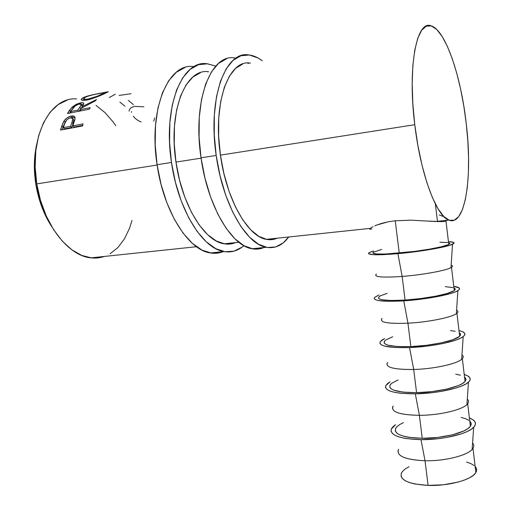 <?xml version="1.0" encoding="UTF-8"?>
<svg xmlns="http://www.w3.org/2000/svg" width="511" height="511" viewBox="0 0 511 511"><rect width="100%" height="100%" fill="white"/><g stroke="black" fill="none" stroke-linecap="round" stroke-linejoin="round"><path stroke-width="0.77" d="M193.56 66.602C168.228 62.585 148.273 109.501 157.075 164.714L171.472 162.46C162.696 106.748 182.197 59.563 207.076 63.76L215.776 66.104L207.555 63.805L198.562 64.686L190.149 69.362L182.708 77.832L176.627 89.885L172.252 105.1L169.85 122.832L169.575 142.269L171.472 162.46L157.075 164.714L161.074 184.471L166.963 203.001L174.411 219.43L183.034 233.061L192.385 243.389L202.03 250.109L211.548 253.124L220.58 252.511L223.135 251.648C219.098 253.277 214.837 253.705 210.34 252.945L223.99 251.565C202.79 248.844 178.096 210.008 171.472 162.46L175.445 182.395L181.277 201.091L188.636 217.68L197.137 231.451L206.342 241.882L215.821 248.685L225.172 251.751L234.032 251.157L242.093 247.107L243.881 245.657C238.005 250.818 231.374 252.792 223.99 251.565M207.971 71.891L207.651 71.687L207.971 71.891M200.478 72.696L192.819 77.091L186.074 84.928L180.575 95.991L176.634 109.897L174.475 126.057L174.245 143.738L175.969 162.089L179.565 180.217L184.841 197.252L191.51 212.397L199.226 225.019L207.607 234.645L216.255 240.975L224.814 243.913L232.946 243.492L235.622 242.591C232 244.092 228.181 244.501 224.15 243.804C204.617 241.345 182.005 205.601 175.969 162.089C167.972 111.181 185.749 67.854 208.654 71.751M184.886 67.573L176.308 72.262L168.707 80.706L162.492 92.695L158.001 107.815L155.51 125.419L155.191 144.702L157.075 164.714C163.699 211.848 188.744 250.294 210.34 252.945M234.747 57.928C210.851 53.361 192.302 101.089 201.027 157.829L216.191 155.446C207.498 98.189 225.543 50.18 248.921 54.945C253.379 55.482 257.819 57.411 262.239 60.726L258.017 57.986L249.374 55.003L240.936 55.744L233.061 60.375L226.13 68.915L220.496 81.153L216.492 96.668L214.358 114.809L214.25 134.725L216.191 155.446L201.027 157.829L204.949 178.128L210.647 197.182L217.807 214.096L226.047 228.142L234.945 238.803L244.079 245.765L253.073 248.934L261.562 248.378L263.957 247.522C260.176 249.151 256.171 249.553 251.936 248.742L266.244 247.292C246.347 244.341 222.796 204.298 216.191 155.446L220.088 175.937L225.721 195.17L232.773 212.257L240.873 226.45L249.604 237.225L258.56 244.271L267.355 247.496L275.659 246.96L283.177 242.897L288.715 236.989C282.487 245.421 274.995 248.851 266.244 247.292M248.352 63.588L247.592 63.045L248.359 63.581M242.795 63.964L235.635 68.333L229.35 76.235L224.265 87.477L220.656 101.657L218.746 118.182L218.663 136.296L220.426 155.127L223.952 173.753L229.049 191.274L235.437 206.872L242.789 219.883L250.735 229.822L258.911 236.389L266.959 239.467L274.579 239.116L277.077 238.215C273.698 239.723 270.121 240.1 266.333 239.352C248.001 236.676 226.443 199.814 220.426 155.127C212.499 102.813 228.934 58.739 250.467 63.153M226.584 58.771L218.523 63.421L211.413 71.936L205.626 84.117L201.494 99.53L199.264 117.53L199.098 137.287L201.027 157.829C207.638 206.233 231.585 245.868 251.936 248.742M398.107 450.3C397.207 456.4 406.175 459.881 425.024 460.75L421.007 439.652L438.144 438.706L446.601 437.486L461.471 433.813L467.252 431.527L471.602 429.074L474.374 426.557L475.479 424.085L474.923 421.747L472.777 419.64L469.379 417.928C475.613 420.444 477.044 423.587 473.678 427.349C467.801 433.948 442.564 439.939 421.007 439.652L425.024 460.75C444.327 461.229 466.83 455.716 472.138 449.399C474.176 447.119 474.323 444.985 472.586 443.005C474.042 444.647 474.176 446.416 472.994 448.307C469.315 454.994 445.56 461.28 425.024 460.75L428.084 485.405C448.594 486.204 472.26 479.701 475.869 472.528C477.095 470.382 476.859 468.376 475.153 466.511M392.652 406.877C391.458 412.16 400.368 414.983 419.384 415.341L415.309 393.834L432.504 392.652L441.006 391.432L455.984 388.009L461.816 385.952L466.224 383.793L469.047 381.615L470.209 379.507L469.698 377.559L467.584 375.834L464.218 374.467C470.337 376.415 471.749 378.99 468.459 382.183C462.634 387.894 437.058 393.591 415.309 393.834L419.384 415.341C438.86 415.347 461.669 410.097 466.933 404.552C468.938 402.572 469.06 400.758 467.303 399.123C468.804 400.509 468.932 402.042 467.693 403.709C463.886 409.503 439.958 415.36 419.384 415.341L422.233 438.297C442.788 438.572 466.626 432.498 470.369 426.251C471.64 424.386 471.436 422.661 469.756 421.09M387.159 363.085C385.658 367.53 394.505 369.664 413.699 369.491L409.56 347.576L426.813 346.145L435.359 344.925L443.35 343.443L456.329 339.936L460.801 338.071L463.675 336.238L464.889 334.507L464.422 332.948L462.346 331.613L459.006 330.604C465.01 331.99 466.409 333.996 463.196 336.621C457.415 341.405 431.501 346.771 409.56 347.576L413.699 369.491C433.341 369.006 456.451 364.043 461.669 359.316C463.649 357.636 463.745 356.148 461.97 354.858C463.522 355.975 463.643 357.253 462.34 358.69C458.405 363.564 434.305 368.993 413.699 369.491L416.574 392.672C437.161 392.435 461.178 386.782 465.048 381.449C466.351 379.845 466.179 378.402 464.531 377.118M381.621 318.921C379.807 322.492 388.584 323.917 407.95 323.195L403.76 300.858L429.649 297.964L450.791 293.467L455.314 291.902L458.252 290.42L459.51 289.073L459.095 287.917L453.742 286.339C459.638 287.163 461.018 288.6 457.882 290.657C452.152 294.477 425.887 299.478 403.76 300.858L407.95 323.195C427.764 322.205 451.181 317.548 456.361 313.671C458.31 312.304 458.386 311.148 456.591 310.203C458.188 311.039 458.303 312.049 456.943 313.237C452.874 317.171 428.595 322.173 407.95 323.195L410.857 346.599C431.482 345.838 455.671 340.62 459.67 336.212C461.018 334.884 460.877 333.728 459.261 332.738M376.045 274.381C373.905 277.051 382.611 277.735 402.151 276.438L397.897 253.673L423.887 250.531L445.196 246.538L449.782 245.286L454.087 243.204L453.717 242.45L448.434 241.652C454.215 241.92 455.576 242.795 452.516 244.284C446.831 247.088 420.221 251.706 397.897 253.673L402.151 276.438C422.137 274.931 445.867 270.606 451.002 267.623C452.918 266.576 452.976 265.758 451.162 265.158C452.803 265.694 452.912 266.429 451.488 267.342C447.285 270.325 422.827 274.88 402.151 276.438L405.082 300.072C425.746 298.788 450.108 294.01 454.247 290.542C455.627 289.494 455.525 288.626 453.934 287.936M36.766 144.019L34.978 154.52L34.397 169.192L35.84 184.33L36.805 184.184L35.84 184.33L39.226 199.233L44.393 213.202L51.898 226.897C43.933 214.761 38.581 200.574 35.84 184.33C33.598 169.965 33.911 156.526 36.766 144.025M67.088 100.194L58.094 104.653L50.091 112.228L43.492 122.717L38.638 135.728L35.802 150.732L35.157 167.04L36.76 183.89L157.12 165.04L36.76 183.89C42.79 223.716 68.155 256.049 90.958 257.857C95.659 258.4 100.15 257.927 104.429 256.433L101.274 257.34L91.737 257.94L81.805 255.449L71.859 249.822L62.329 241.166L53.655 229.746L46.258 215.987L40.529 200.465L36.76 183.89C28.616 137.338 49.982 96.515 76.644 98.917M175.969 162.089L201.072 158.161L175.969 162.089M220.426 155.127L414.772 124.697C407.356 66.213 416.81 19.067 431.341 25.933C445.72 30.385 461.088 76.88 466.243 123.509C472.739 176.678 465.451 227.05 448.83 220.094C436.586 216.37 420.604 174.57 414.772 124.697L220.426 155.127M96.496 94.005C90.984 95.008 86.646 96.183 83.478 97.524L83.836 98.604L83.478 97.524L81.332 99.147C81.07 100.418 83.184 100.667 87.668 99.894C94.931 97.876 101.076 95.525 106.103 92.836L108.249 91.769L105.266 92.216L108.166 91.82L97.729 96.617L90.006 99.338L85.573 100.239L81.613 99.958L81.479 98.891L82.788 97.876L87.234 96.145L96.477 94.011M89.272 109.201L67.458 113.519L72.064 107.138L76.241 104.321L79.454 103.139L82.737 102.724L83.734 103.407L83.663 104.059L82.067 106.697L96.496 99.524L95.142 100.967L80.84 108.46L80.061 109.667L90.192 107.655L89.272 109.201L90.192 107.655L80.061 109.667L80.827 110.874L80.061 109.667L80.84 108.46L95.142 100.967L96.496 99.524L82.067 106.697L83.747 103.58C83.657 102.685 82.552 102.468 80.431 102.915L72.517 106.71L69.605 110.178L70.569 111.749L69.605 110.178L67.458 113.519L89.272 109.201M82.507 125.955L60.502 130.094L62.834 123.253L64.335 120.481L67.273 117.741L71.233 116.106L74.338 116.399L74.996 117.447L74.862 119.574L72.869 125.847L83.095 123.911L82.507 125.955L83.095 123.911L72.869 125.847L74.044 127.015L82.667 125.393L74.044 127.015L72.869 125.847L75.002 118.948L74.887 117.115C74.325 116.035 73.111 115.697 71.233 116.106C68.359 116.7 65.957 118.303 64.028 120.922L61.876 125.744L63.032 126.958L65.14 122.244L64.028 120.922L65.14 122.244L65.58 121.631L63.032 126.958L61.876 125.744L60.502 130.094L82.507 125.955M373.598 251.961C370.398 254.344 378.951 254.721 399.251 253.092L395.239 220.771L411.074 220.177L426.359 221.014L411.074 220.177L395.239 220.771L399.251 253.092C419.953 251.265 444.493 246.934 448.767 244.43C450.191 243.67 450.121 243.095 448.562 242.712M445.726 221.11L446.85 220.298L445.726 221.11L442.909 221.659L429.802 221.269M439.262 214.92L443.139 216.409M370.647 228.085L373.024 226.692L370.647 228.085M374.735 225.875L376.773 225.025L374.735 225.875M381.826 223.326L376.773 225.025L388.041 221.844L381.826 223.326M395.239 220.771L388.041 221.844L395.239 220.771M371.919 228.877L370.098 229.311L369.67 229.017M426.359 221.014L442.909 221.659M110.069 253.807L117.843 247.592L124.365 239.02L129.462 228.449L132.03 220.433M115.793 125.719L113.327 122.199L105.094 112.688L96.036 105.413M466.243 123.509L467.833 140.832L468.555 157.618L468.37 173.376L467.278 187.62L465.272 199.878L462.398 209.676L458.706 216.587L454.279 220.215L449.252 220.247L443.784 216.485L438.08 208.871L432.37 197.521L426.928 182.772L422.016 165.187L417.889 145.514L414.772 124.697L412.843 103.759L412.192 83.759L412.837 65.676L414.721 50.353L417.711 38.421L421.626 30.29L426.251 26.138L431.361 25.94L436.726 29.485L442.13 36.441L447.381 46.38L452.312 58.835L456.77 73.29L460.641 89.233L463.822 106.141L466.243 123.509M133.314 116.195C135.166 118.693 137.759 120.622 141.087 121.976M131.531 111.551L131.551 112.311M154.686 117.952L153.747 121.113M129.098 111.104C129.372 108.632 131.263 107.067 134.776 106.397L143.853 106.786M124.971 106.231L119.9 102.053M133.377 104.589L128.344 100.38M119.152 95.416L130.995 93.711M109.29 97.544L115.345 94.216M82.558 100.271L84.245 99.275L82.558 100.271M84.168 99.077L84.519 100.335L84.705 99.958M104.282 93.104L103.829 93.321L103.995 93.845L103.829 93.321C99.747 95.455 94.746 97.32 88.831 98.923L89.106 99.568L88.831 98.923C85.222 99.556 83.574 99.377 83.893 98.374L85.714 97.052C90.013 95.436 95.148 94.101 101.108 93.047L105.688 92.357L105.854 92.957M73.169 107.904L72.517 106.71L73.169 107.904M81 104.084L80.431 102.915L81 104.084M81.358 104.602L83.523 104.423L81.358 104.602M82.533 107.508L82.067 106.697L82.533 107.508M69.668 113.078L70.569 111.749L69.668 113.078M80.099 109.724L79.09 111.213L80.099 109.724M81.696 107.457L81.121 108.3L81.696 107.457M82.214 106.339L82.003 105.834L82.214 106.339M79.314 104.072L81.332 104.563L79.863 107.15L80.725 108.639L79.863 107.15L77.825 110.108L78.598 111.315L77.825 110.108L70.607 111.545L71.387 112.739L70.607 111.545L77.825 110.108L81.147 105.215L81.243 104.27L80.853 104.027L78.311 104.34L75.213 105.898L70.607 111.545L72.677 108.53C73.948 106.48 76.158 104.991 79.314 104.072M72.562 120.558L71.942 122.442L72.773 118.961L72.543 118.335L71.323 117.754L72.3 117.524L71.233 116.106L72.3 117.524L75.021 117.581L70.422 117.83L72.658 118.539M62.118 129.794L63.032 126.958L62.118 129.794M71.789 127.443L64.514 128.81L71.789 127.443L73.079 123.7L71.789 127.443L70.614 126.274L71.789 127.443M73.667 121.905L73.079 123.7L73.763 119.9L73.418 119.472L73.878 120.302L73.667 121.905M71.942 122.442L73.079 123.7L71.942 122.442L70.614 126.274L63.332 127.654L64.514 128.81L63.332 127.654L70.614 126.274L71.942 122.442M64.686 123.681L63.332 127.654L64.686 123.681C65.446 120.839 67.363 118.891 70.422 117.83L68.436 118.622L66.622 120.091L64.686 123.681M87.949 99.089L97.033 96.317L105.841 92.236L92.772 94.835L87.094 96.47L84.679 97.614L83.83 98.61L85.062 99.294L87.949 99.089M397.897 253.673L382.873 254.689L372.596 254.657L368.482 253.622L368.872 252.792L373.464 250.907L369.095 252.632C366.521 255.085 376.122 255.436 397.897 253.673M381.66 249.438L373.036 252.319M372.717 253.066L376.479 253.986L385.76 254.012L414.804 251.361L429.789 249.1L441.657 246.698L448.511 244.558L449.725 243.696L449.425 243.012M447.662 242.54L439.952 242.246M379.251 296.559C376.198 299.919 384.809 301.094 405.082 300.072L402.151 276.438C381.864 277.767 373.279 276.994 376.403 274.12M403.76 300.858L388.737 301.324L378.421 300.545L375.508 299.733L374.224 298.692L374.563 297.466L379.047 294.962L374.704 297.313C372.493 300.781 382.177 301.956 403.76 300.858M387.185 293.333L380.401 295.837L378.708 297.057M378.434 298.156L379.628 299.088L382.279 299.81L391.592 300.5L405.082 300.072L420.585 298.565L435.487 296.227L447.253 293.455L453.998 290.714L455.16 289.501L454.822 288.46M453.021 287.616L445.266 286.626M384.847 340.741C381.934 345.066 390.602 347.014 410.857 346.599L407.95 323.195C387.689 323.917 379.047 322.352 382.03 318.513M409.56 347.576L394.549 347.506L384.189 345.992L381.238 344.784L379.909 343.341L380.197 341.731L382.049 340.013L384.579 338.614L380.273 341.623C378.408 346.062 388.175 348.048 409.56 347.576M392.659 336.826L385.971 339.834L384.329 341.38M384.1 342.83L385.339 344.12L388.015 345.2L397.373 346.541L410.857 346.599L426.315 345.315L441.127 342.894L452.791 339.751L459.427 336.43L460.552 334.877L460.168 333.472M455.141 331.307L450.53 330.598M390.398 384.515C387.619 389.784 396.344 392.499 416.574 392.672L413.699 369.491C393.457 369.619 384.764 367.288 387.606 362.491M415.309 393.834L400.305 393.24L394.415 392.307L389.899 391.011L386.916 389.414L385.537 387.581L385.773 385.588L387.581 383.518L390.065 381.87L385.792 385.556C384.272 390.947 394.115 393.706 415.309 393.834M398.082 379.922L391.49 383.429L389.899 385.294M389.714 387.083L390.992 388.724L393.706 390.155L403.096 392.141L416.574 392.672L431.98 391.598L446.71 389.101L458.271 385.607L462.251 383.665L464.812 381.711L465.885 379.82L465.464 378.063M460.379 375.208L455.748 374.161M395.897 427.892C393.253 434.082 402.036 437.55 422.233 438.297L419.384 415.341C399.174 414.887 390.423 411.796 393.131 406.066M421.007 439.652C399.998 438.943 390.085 435.436 391.273 429.119L395.495 424.73L393.055 426.628L391.305 429.042L391.119 431.405L392.537 433.622L395.559 435.602L400.1 437.269L406.009 438.534L421.007 439.652M403.46 422.629L399.832 424.481L396.964 426.628L395.418 428.799M395.278 430.926L396.593 432.913L399.34 434.689L403.441 436.177L408.768 437.307L422.233 438.297L437.595 437.442L452.241 434.867L463.701 431.016L467.629 428.818L470.139 426.564L471.168 424.341L470.708 422.239M468.804 420.336L465.566 418.701L461.146 417.385M401.026 476.207L402.374 478.552L405.153 480.685L409.279 482.505L414.619 483.943L428.084 485.405L443.388 484.773L457.958 482.116L464.167 480.168L469.309 477.906L473.186 475.447L475.645 472.879L476.629 470.318L476.124 467.865M474.189 465.604L470.925 463.63L466.486 462.001M409.017 466.754L405.434 468.823L402.617 471.251L401.116 473.742M401.576 472.694C399.072 479.835 407.906 484.07 428.084 485.405L425.024 460.75C404.833 459.728 396.025 455.889 398.606 449.246M224.15 243.804L238.854 242.252M266.333 239.352L370.251 228.385M475.869 472.528L472.994 448.307M473.678 427.349L472.138 449.399M470.369 426.251L467.693 403.709M468.459 382.183L466.933 404.552M465.048 381.449L462.34 358.69M463.196 336.621L461.669 359.316M459.67 336.212L456.943 313.237M457.882 290.657L456.361 313.671M454.247 290.542L451.488 267.342M452.516 244.284L451.002 267.623M448.767 244.43L445.982 221.001M90.958 257.857L196.505 246.717M448.83 220.094L434.593 221.595M81.658 99.984L81.332 99.14M81.332 104.557L82.214 106.237M72.658 118.526L73.763 119.9M437.499 221.729L435.372 203.966"/></g></svg>
